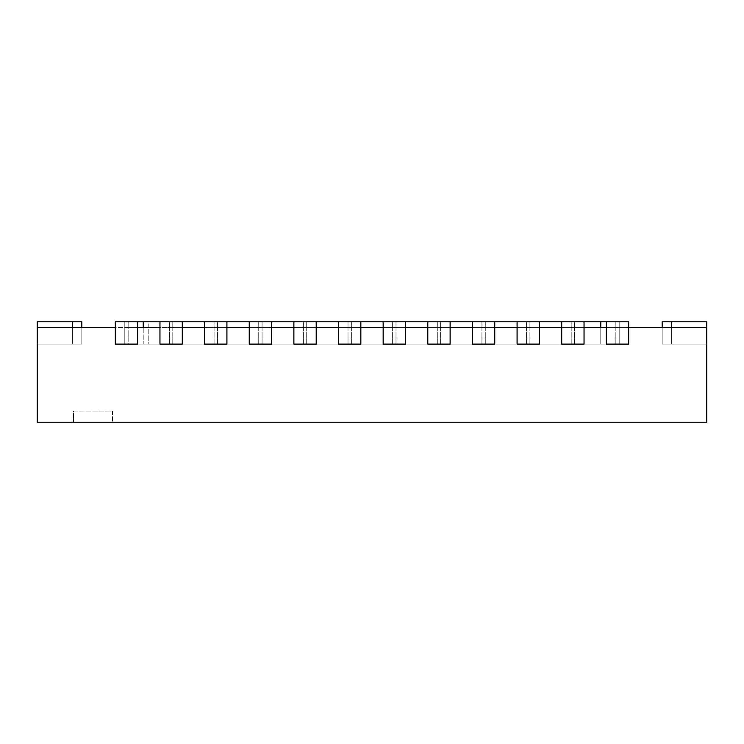 <?xml version="1.0" encoding="UTF-8"?>
<svg xmlns="http://www.w3.org/2000/svg" width="744" height="744" viewBox="0 0 744 744"><rect width="100%" height="100%" fill="white"/><g stroke="black" fill="none" stroke-linecap="round" stroke-linejoin="round"><path stroke-width="0.56" stroke-dasharray="3.72 2.79" d="M72.354 321.78L72.354 344.1L72.354 321.78L72.354 344.1L72.354 321.78L72.354 344.1L72.354 321.78L72.354 344.1L72.354 321.78L72.354 344.1L72.354 321.78L72.354 344.1L72.354 321.78L72.354 344.1L72.354 321.78L72.354 344.1L72.354 321.78L72.354 344.1L72.354 321.78L72.354 344.1L72.354 321.78L72.354 344.1L72.354 321.78L72.354 344.1L37.2 344.1L81.84 344.1L37.2 344.1L81.84 344.1L37.2 344.1L81.84 344.1L37.2 344.1L81.84 344.1L37.2 344.1L81.84 344.1L37.2 344.1L81.84 344.1L37.2 344.1L81.84 344.1L37.2 344.1L81.84 344.1L81.84 321.78L81.84 344.1L37.2 344.1L81.84 344.1L81.84 321.78L81.84 344.1L37.2 344.1L81.84 344.1L81.84 321.78L81.84 344.1L37.2 344.1L81.84 344.1L81.84 321.78L81.84 344.1L72.354 344.1L81.84 344.1L81.84 321.78L81.84 344.1L37.2 344.1L72.354 344.1L37.2 344.1L72.354 344.1L37.2 344.1L72.354 344.1L37.2 344.1L72.354 344.1L37.2 344.1L72.354 344.1L37.2 344.1L72.354 344.1L37.2 344.1L72.354 344.1L37.2 344.1L72.354 344.1L37.2 344.1L72.354 344.1L37.2 344.1L72.354 344.1L37.2 344.1L72.354 344.1L37.2 344.1L37.2 327.36L37.2 344.1L37.2 327.36L37.2 344.1L37.2 327.36L37.2 344.1L37.2 327.36L37.2 344.1L37.2 327.36L37.2 344.1L37.2 327.36L37.2 344.1L37.2 327.36L37.2 344.1L37.2 327.36L37.2 344.1L37.2 327.36L37.2 344.1L37.2 327.36L37.2 344.1L37.2 327.36L37.2 344.1L37.2 327.36L37.2 344.1L81.84 344.1L81.84 321.78L81.84 344.1L81.84 321.78L37.2 321.78L37.2 344.1L37.2 321.78L81.84 321.78L37.2 321.78L37.2 344.1L37.2 321.78L81.84 321.78L37.2 321.78L37.2 344.1L37.2 321.78L81.84 321.78L37.2 321.78L37.2 344.1L37.2 321.78L81.84 321.78L37.2 321.78L37.2 344.1L37.2 321.78L81.84 321.78L37.2 321.78L37.2 344.1L37.2 321.78L81.84 321.78L37.2 321.78L37.2 344.1L37.2 321.78L81.84 321.78L37.2 321.78L37.2 344.1L37.2 321.78L81.84 321.78L37.2 321.78L37.2 344.1L37.2 321.78L81.84 321.78L37.2 321.78L37.2 344.1L37.2 321.78L81.84 321.78L37.2 321.78L37.2 344.1L37.2 321.78L81.84 321.78L37.2 321.78L37.2 422.22L706.8 422.22L706.8 327.36L628.68 327.36L628.68 344.1L600.78 344.1L628.68 344.1L628.68 327.36L628.68 344.1L628.68 327.36L619.194 327.36L628.68 327.36L628.68 344.1L628.68 321.78L606.36 321.78L628.68 321.78L628.68 344.1L143.22 344.1L182.28 344.1L182.28 321.78L159.96 321.78L182.28 321.78L182.28 344.1L148.8 344.1L148.8 321.78L628.68 321.78L628.68 344.1L606.36 344.1L628.68 344.1L619.194 344.1L628.68 344.1L628.68 321.78L606.36 321.78L628.68 321.78L628.68 344.1L159.96 344.1L159.96 327.36L128.154 327.36L137.64 327.36L137.64 344.1L115.32 344.1L143.22 344.1L115.32 344.1L137.64 344.1L115.32 344.1L115.32 327.36L143.22 327.36L37.2 327.36L81.84 327.36L72.354 327.36L81.84 327.36L72.354 327.36L81.84 327.36L72.354 327.36L81.84 327.36L72.354 327.36L81.84 327.36L72.354 327.36L81.84 327.36L72.354 327.36L81.84 327.36L72.354 327.36L81.84 327.36L72.354 327.36L81.84 327.36L72.354 327.36L81.84 327.36L72.354 327.36L81.84 327.36L72.354 327.36L81.84 327.36L72.354 327.36L72.354 344.1L81.84 344.1L81.84 327.36L81.84 344.1L81.84 327.36L81.84 344.1L72.354 344.1L81.84 344.1L81.84 327.36L81.84 344.1L81.84 327.36L81.84 344.1L72.354 344.1L81.84 344.1L81.84 327.36L81.84 344.1L81.84 327.36L81.84 344.1L72.354 344.1L81.84 344.1L81.84 327.36L81.84 344.1L81.84 327.36L81.84 344.1L72.354 344.1L81.84 344.1L81.84 327.36L81.84 344.1L81.84 327.36L81.84 344.1L72.354 344.1L81.84 344.1L81.84 327.36L81.84 344.1L81.84 327.36L81.84 344.1L72.354 344.1L81.84 344.1L81.84 327.36L81.84 344.1L72.354 344.1L81.84 344.1L81.84 327.36L81.84 344.1L72.354 344.1L81.84 344.1L81.84 327.36L81.84 344.1L72.354 344.1L81.84 344.1L81.84 327.36L81.84 344.1L72.354 344.1L81.84 344.1L81.84 327.36L81.84 344.1L72.354 344.1L81.84 344.1L81.84 327.36M148.8 321.78L143.22 321.78L143.22 344.1L115.32 344.1L115.32 327.36L115.32 344.1L137.64 344.1L137.64 327.36L137.64 344.1L115.32 344.1L115.32 327.36L115.32 344.1L143.22 344.1L143.22 327.36L143.22 344.1L143.22 327.36L600.78 327.36L169.446 327.36L214.086 327.36L204.6 327.36L204.6 344.1L204.6 327.36L204.6 344.1L226.92 344.1L204.6 344.1L226.92 344.1L226.92 327.36L214.086 327.36L258.726 327.36L249.24 327.36L249.24 344.1L249.24 327.36L249.24 344.1L271.56 344.1L249.24 344.1L271.56 344.1L271.56 327.36L258.726 327.36L303.366 327.36L293.88 327.36L293.88 344.1L293.88 327.36L293.88 344.1L316.2 344.1L293.88 344.1L316.2 344.1L316.2 327.36L303.366 327.36L348.006 327.36L338.52 327.36L338.52 344.1L338.52 327.36L338.52 344.1L360.84 344.1L338.52 344.1L360.84 344.1L360.84 327.36L348.006 327.36L392.646 327.36L383.16 327.36L383.16 344.1L383.16 327.36L383.16 344.1L405.48 344.1L383.16 344.1L405.48 344.1L405.48 327.36L392.646 327.36L437.286 327.36L427.8 327.36L427.8 344.1L427.8 327.36L427.8 344.1L450.12 344.1L427.8 344.1L450.12 344.1L450.12 327.36L437.286 327.36L481.926 327.36L472.44 327.36L472.44 344.1L472.44 327.36L472.44 344.1L494.76 344.1L472.44 344.1L494.76 344.1L494.76 327.36L481.926 327.36L526.566 327.36L517.08 327.36L517.08 344.1L517.08 327.36L517.08 344.1L539.4 344.1L517.08 344.1L539.4 344.1L539.4 327.36L526.566 327.36L571.206 327.36L561.72 327.36L561.72 344.1L561.72 327.36L561.72 344.1L584.04 344.1L561.72 344.1L584.04 344.1L584.04 327.36L571.206 327.36L615.846 327.36L606.36 327.36L606.36 344.1L606.36 327.36L606.36 344.1L628.68 344.1L606.36 344.1L606.36 321.78M137.64 321.78L128.154 321.78L128.154 344.1L137.64 344.1L137.64 321.78L137.64 344.1L137.64 321.78L115.32 321.78L137.64 321.78L115.32 321.78L115.32 344.1L115.32 321.78L143.22 321.78M584.04 321.78L561.72 321.78L561.72 344.1L561.72 321.78L584.04 321.78L584.04 344.1L584.04 327.36L584.04 344.1L561.72 344.1L561.72 321.78L584.04 321.78L584.04 344.1L584.04 321.78L561.72 321.78M539.4 321.78L517.08 321.78L517.08 344.1L517.08 321.78L539.4 321.78L539.4 344.1L539.4 327.36L539.4 344.1L517.08 344.1L517.08 321.78L539.4 321.78L539.4 344.1L539.4 321.78L517.08 321.78M494.76 321.78L472.44 321.78L472.44 344.1L472.44 321.78L494.76 321.78L494.76 344.1L494.76 327.36L494.76 344.1L472.44 344.1L472.44 321.78L494.76 321.78L494.76 344.1L494.76 321.78L472.44 321.78M450.12 321.78L427.8 321.78L427.8 344.1L427.8 321.78L450.12 321.78L450.12 344.1L450.12 327.36L450.12 344.1L427.8 344.1L427.8 321.78L450.12 321.78L450.12 344.1L450.12 321.78L427.8 321.78M405.48 321.78L383.16 321.78L383.16 344.1L383.16 321.78L405.48 321.78L405.48 344.1L405.48 327.36L405.48 344.1L383.16 344.1L383.16 321.78L405.48 321.78L405.48 344.1L405.48 321.78L383.16 321.78M360.84 321.78L338.52 321.78L338.52 344.1L338.52 321.78L360.84 321.78L360.84 344.1L360.84 327.36L360.84 344.1L338.52 344.1L338.52 321.78L360.84 321.78L360.84 344.1L360.84 321.78L338.52 321.78M316.2 321.78L293.88 321.78L293.88 344.1L293.88 321.78L316.2 321.78L316.2 344.1L316.2 327.36L316.2 344.1L293.88 344.1L293.88 321.78L316.2 321.78L316.2 344.1L316.2 321.78L293.88 321.78M271.56 321.78L249.24 321.78L249.24 344.1L249.24 321.78L271.56 321.78L271.56 344.1L271.56 327.36L271.56 344.1L249.24 344.1L249.24 321.78L271.56 321.78L271.56 344.1L271.56 321.78L249.24 321.78M226.92 321.78L204.6 321.78L204.6 344.1L204.6 321.78L226.92 321.78L226.92 344.1L226.92 327.36L226.92 344.1L204.6 344.1L204.6 321.78L226.92 321.78L226.92 344.1L226.92 321.78L204.6 321.78M115.32 321.78L115.32 344.1L115.32 321.78L115.32 344.1L124.806 344.1L124.806 327.36L124.806 344.1L128.154 344.1L128.154 321.78L115.32 321.78M112.53 411.06L112.53 422.22L73.47 422.22L112.53 422.22L73.47 422.22L112.53 422.22L112.53 411.06L73.47 411.06L73.47 422.22L73.47 411.06L112.53 411.06M37.2 327.36L72.354 327.36L37.2 327.36L72.354 327.36L37.2 327.36L72.354 327.36L37.2 327.36L72.354 327.36L37.2 327.36L72.354 327.36L37.2 327.36L72.354 327.36L37.2 327.36L72.354 327.36L37.2 327.36L72.354 327.36L37.2 327.36L72.354 327.36L37.2 327.36L72.354 327.36L37.2 327.36L72.354 327.36L37.2 327.36L72.354 327.36L72.354 344.1L72.354 327.36M619.194 327.36L615.846 327.36L619.194 327.36L619.194 344.1L619.194 327.36M671.646 321.78L671.646 344.1L671.646 321.78L671.646 344.1L671.646 321.78L671.646 344.1L671.646 321.78L671.646 344.1L671.646 321.78L671.646 344.1L671.646 321.78L671.646 344.1L671.646 321.78L671.646 344.1L671.646 321.78L671.646 344.1L671.646 321.78L671.646 344.1L671.646 321.78L671.646 344.1L671.646 321.78L671.646 344.1L671.646 321.78L671.646 344.1L706.8 344.1L662.16 344.1L706.8 344.1L662.16 344.1L662.16 321.78L662.16 344.1L706.8 344.1L662.16 344.1L662.16 321.78L662.16 344.1L706.8 344.1L662.16 344.1L662.16 321.78L662.16 344.1L706.8 344.1L662.16 344.1L662.16 321.78L662.16 344.1L706.8 344.1L662.16 344.1L662.16 321.78L662.16 344.1L706.8 344.1L662.16 344.1L662.16 321.78L662.16 344.1L706.8 344.1L662.16 344.1L662.16 321.78L662.16 344.1L706.8 344.1L662.16 344.1L662.16 321.78L662.16 344.1L706.8 344.1L662.16 344.1L662.16 321.78L662.16 344.1L706.8 344.1L662.16 344.1L662.16 321.78L662.16 344.1L671.646 344.1L662.16 344.1L662.16 321.78L662.16 344.1L706.8 344.1L671.646 344.1L706.8 344.1L671.646 344.1L706.8 344.1L671.646 344.1L706.8 344.1L671.646 344.1L706.8 344.1L671.646 344.1L706.8 344.1L671.646 344.1L706.8 344.1L671.646 344.1L706.8 344.1L671.646 344.1L706.8 344.1L671.646 344.1L706.8 344.1L671.646 344.1L706.8 344.1L671.646 344.1L706.8 344.1L706.8 327.36L706.8 344.1L706.8 327.36L706.8 344.1L706.8 327.36L706.8 344.1L706.8 327.36L706.8 344.1L706.8 327.36L706.8 344.1L706.8 327.36L706.8 344.1L706.8 327.36L706.8 344.1L706.8 327.36L706.8 344.1L706.8 327.36L706.8 344.1L706.8 327.36L706.8 344.1L706.8 327.36L706.8 344.1L662.16 344.1L662.16 321.78L706.8 321.78L706.8 344.1L706.8 321.78L662.16 321.78L706.8 321.78L706.8 344.1L706.8 321.78L662.16 321.78L706.8 321.78L706.8 344.1L706.8 321.78L662.16 321.78L706.8 321.78L706.8 344.1L706.8 321.78L662.16 321.78L706.8 321.78L706.8 344.1L706.8 321.78L662.16 321.78L706.8 321.78L706.8 344.1L706.8 321.78L662.16 321.78L706.8 321.78L706.8 344.1L706.8 321.78L662.16 321.78L706.8 321.78L706.8 344.1L706.8 321.78L662.16 321.78L706.8 321.78L706.8 344.1L706.8 321.78L662.16 321.78L706.8 321.78L706.8 344.1L706.8 321.78L662.16 321.78L706.8 321.78L706.8 344.1L706.8 321.78L662.16 321.78L706.8 321.78L706.8 344.1L706.8 327.36L706.8 344.1L706.8 327.36L662.16 327.36L671.646 327.36L662.16 327.36L671.646 327.36L662.16 327.36L671.646 327.36L662.16 327.36L671.646 327.36L662.16 327.36L671.646 327.36L662.16 327.36L671.646 327.36L662.16 327.36L671.646 327.36L662.16 327.36L671.646 327.36L662.16 327.36L671.646 327.36L662.16 327.36L671.646 327.36L662.16 327.36L671.646 327.36L662.16 327.36L671.646 327.36L671.646 344.1L662.16 344.1L662.16 327.36L662.16 344.1L662.16 327.36L662.16 344.1L671.646 344.1L662.16 344.1L662.16 327.36L662.16 344.1L671.646 344.1L662.16 344.1L662.16 327.36L662.16 344.1L671.646 344.1L662.16 344.1L662.16 327.36L662.16 344.1L671.646 344.1L662.16 344.1L662.16 327.36L662.16 344.1L671.646 344.1L662.16 344.1L662.16 327.36L662.16 344.1L671.646 344.1L662.16 344.1L662.16 327.36L662.16 344.1L671.646 344.1L662.16 344.1L662.16 327.36L662.16 344.1L671.646 344.1L662.16 344.1L662.16 327.36L662.16 344.1L671.646 344.1L662.16 344.1L662.16 327.36L662.16 344.1L671.646 344.1L662.16 344.1L662.16 327.36L662.16 344.1L671.646 344.1L662.16 344.1L662.16 327.36M706.8 327.36L671.646 327.36L706.8 327.36L671.646 327.36L706.8 327.36L671.646 327.36L706.8 327.36L671.646 327.36L706.8 327.36L671.646 327.36L706.8 327.36L671.646 327.36L706.8 327.36L671.646 327.36L706.8 327.36L671.646 327.36L706.8 327.36L671.646 327.36L706.8 327.36L671.646 327.36L706.8 327.36L671.646 327.36L706.8 327.36L671.646 327.36L671.646 344.1L671.646 327.36M600.78 321.78L600.78 344.1L600.78 327.36L628.68 327.36L600.78 327.36L600.78 344.1L143.22 344.1L148.8 344.1L148.8 327.36L143.22 327.36M148.8 327.36L182.28 327.36L182.28 344.1L182.28 327.36L182.28 344.1L159.96 344.1L159.96 327.36L159.96 344.1L182.28 344.1L182.28 327.36M600.78 327.36L600.78 344.1L159.96 344.1L182.28 344.1L159.96 344.1L159.96 321.78L159.96 344.1L159.96 321.78L182.28 321.78L182.28 344.1L182.28 321.78L159.96 321.78M124.806 321.78L124.806 344.1L124.806 321.78M169.446 344.1L169.446 321.78L169.446 344.1M172.794 344.1L172.794 321.78L172.794 344.1M214.086 344.1L214.086 321.78L214.086 344.1M217.434 344.1L217.434 321.78L217.434 344.1M258.726 344.1L258.726 321.78L258.726 344.1M262.074 344.1L262.074 321.78L262.074 344.1M303.366 344.1L303.366 321.78L303.366 344.1M306.714 344.1L306.714 321.78L306.714 344.1M348.006 344.1L348.006 321.78L348.006 344.1M351.354 344.1L351.354 321.78L351.354 344.1M392.646 344.1L392.646 321.78L392.646 344.1M395.994 344.1L395.994 321.78L395.994 344.1M437.286 344.1L437.286 321.78L437.286 344.1M440.634 344.1L440.634 321.78L440.634 344.1M481.926 344.1L481.926 321.78L481.926 344.1M485.274 344.1L485.274 321.78L485.274 344.1M526.566 344.1L526.566 321.78L526.566 344.1M529.914 344.1L529.914 321.78L529.914 344.1M571.206 344.1L571.206 321.78L571.206 344.1M574.554 344.1L574.554 321.78L574.554 344.1M615.846 344.1L615.846 321.78L615.846 344.1M619.194 321.78L619.194 344.1L619.194 321.78"/><path stroke-width="1.12" d="M606.36 321.78L628.68 321.78L628.68 344.1L606.36 344.1L606.36 321.78L584.04 321.78L584.04 344.1L561.72 344.1L561.72 321.78L539.4 321.78L539.4 344.1L517.08 344.1L517.08 321.78L494.76 321.78L494.76 344.1L472.44 344.1L472.44 321.78L450.12 321.78L450.12 344.1L427.8 344.1L427.8 321.78L405.48 321.78L405.48 344.1L383.16 344.1L383.16 321.78L360.84 321.78L360.84 344.1L338.52 344.1L338.52 321.78L316.2 321.78L316.2 344.1L293.88 344.1L293.88 321.78L271.56 321.78L271.56 344.1L249.24 344.1L249.24 321.78L226.92 321.78L226.92 344.1L204.6 344.1L204.6 321.78L182.28 321.78L182.28 344.1L159.96 344.1L159.96 321.78L137.64 321.78L137.64 344.1L137.64 327.36L159.96 327.36L159.96 344.1L182.28 344.1L182.28 327.36L204.6 327.36L204.6 344.1L226.92 344.1L226.92 327.36L249.24 327.36L249.24 344.1L271.56 344.1L271.56 327.36L293.88 327.36L293.88 344.1L316.2 344.1L316.2 327.36L338.52 327.36L338.52 344.1L360.84 344.1L360.84 327.36L383.16 327.36L383.16 344.1L405.48 344.1L405.48 327.36L427.8 327.36L427.8 344.1L450.12 344.1L450.12 327.36L472.44 327.36L472.44 344.1L494.76 344.1L494.76 327.36L517.08 327.36L517.08 344.1L539.4 344.1L539.4 327.36L561.72 327.36L561.72 344.1L584.04 344.1L584.04 327.36L606.36 327.36L606.36 344.1L628.68 344.1L628.68 327.36L706.8 327.36L706.8 422.22L37.2 422.22L37.2 327.36L115.32 327.36L115.32 344.1L137.64 344.1L115.32 344.1L115.32 321.78L137.64 321.78M706.8 327.36L706.8 321.78L662.16 321.78L662.16 327.36M159.96 321.78L182.28 321.78M204.6 321.78L226.92 321.78M249.24 321.78L271.56 321.78M293.88 321.78L316.2 321.78M338.52 321.78L360.84 321.78M37.2 327.36L37.2 321.78L81.84 321.78L81.84 327.36M383.16 321.78L405.48 321.78M427.8 321.78L450.12 321.78M472.44 321.78L494.76 321.78M517.08 321.78L539.4 321.78M561.72 321.78L584.04 321.78M143.22 321.78L143.22 327.36M600.78 321.78L600.78 327.36M671.646 321.78L671.646 327.36M72.354 321.78L72.354 327.36"/></g></svg>
